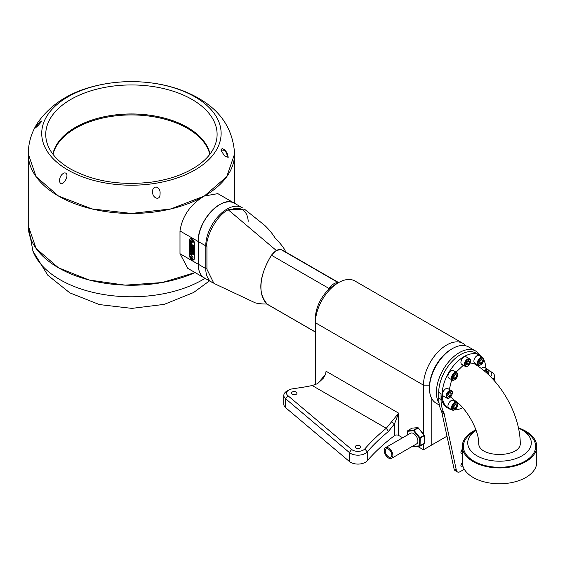<?xml version="1.0" encoding="UTF-8"?>
<svg xmlns="http://www.w3.org/2000/svg" width="565" height="565" viewBox="0 0 565 565"><rect width="100%" height="100%" fill="white"/><g stroke="black" fill="none" stroke-linecap="round" stroke-linejoin="round"><path stroke-width="0.85" d="M450.778 396.828L453.405 399.688C465.256 406.15 478.866 429.435 478.71 443.165C478.159 458.575 521.982 458.031 520.266 442.656C519.623 413.22 499.743 378.967 474.515 363.902L470.398 362.857M521.989 429.894L525.076 431.674A36.139 20.863 180 0 1 525.076 461.181A36.139 20.863 180 0 1 473.964 461.181A36.139 20.863 180 0 1 473.964 431.674L476.083 430.452A31.767 18.341 0 0 0 477.058 455.835A31.767 18.341 0 0 0 521.982 455.835A31.767 18.341 0 0 0 521.989 429.894A31.767 18.341 0 0 0 518.486 428.15M463.321 365.273L456.047 372.158M451.675 379.722L449.337 389.462M482.63 357.567L479.155 355.562A4.365 2.521 120 0 0 476.973 355.781A4.365 2.521 120 0 0 474.12 359.63A4.365 2.521 120 0 0 474.791 363.125L478.265 365.131A4.365 2.521 -60 0 1 478.265 360.089A4.365 2.521 -60 0 1 482.63 357.567C483.534 358.281 485.469 359.714 480.723 364.941L478.265 365.131A4.365 2.521 -60 0 0 480.448 364.912M484.325 370.958A4.365 2.521 -60 0 1 487.998 369.439L484.53 367.434A4.365 2.521 120 0 0 482.341 367.645A4.365 2.521 120 0 0 481.253 368.507M456.704 402.478L453.229 400.472A4.365 2.521 120 0 0 451.04 400.691A4.365 2.521 120 0 0 448.193 404.54A4.365 2.521 120 0 0 448.857 408.036L452.332 410.042A4.365 2.521 -60 0 1 452.332 404.999A4.365 2.521 -60 0 1 456.704 402.478C457.608 403.191 459.536 404.625 454.79 409.851L452.332 410.042A4.365 2.521 -60 0 0 454.514 409.83M451.329 390.606L447.854 388.6A4.365 2.521 120 0 0 445.672 388.819A4.365 2.521 120 0 0 442.819 392.668A4.365 2.521 120 0 0 443.49 396.171L446.964 398.177A4.365 2.521 -60 0 1 446.964 393.127A4.365 2.521 -60 0 1 451.329 390.606C452.233 391.319 454.168 392.753 449.422 397.986L446.964 398.177A4.365 2.521 -60 0 0 449.147 397.958M456.704 372.54L453.229 370.534A4.365 2.521 120 0 0 451.04 370.746A4.365 2.521 120 0 0 448.193 374.595A4.365 2.521 120 0 0 448.857 378.098L452.332 380.104A4.365 2.521 -60 0 1 452.332 375.061A4.365 2.521 -60 0 1 456.704 372.54C457.608 373.253 459.536 374.68 454.79 379.913L452.332 380.104A4.365 2.521 -60 0 0 454.514 379.885M469.663 358.853L466.189 356.847A4.365 2.521 120 0 0 464.006 357.059A4.365 2.521 120 0 0 461.153 360.908A4.365 2.521 120 0 0 461.824 364.411L465.299 366.417A4.365 2.521 -60 0 1 465.299 361.374A4.365 2.521 -60 0 1 469.663 358.853C470.567 359.566 472.502 360.993 467.756 366.226L465.299 366.417A4.365 2.521 -60 0 0 467.481 366.198M482.044 357.228A30.842 17.805 120 0 0 479.431 355.088A30.842 17.805 120 0 0 464.006 356.614A30.842 17.805 120 0 0 442.197 394.391A30.842 17.805 120 0 0 448.589 408.509A30.842 17.805 120 0 0 451.746 409.703M454.613 409.95A30.842 17.805 120 0 0 462.693 407.697M485.801 368.168A30.842 17.805 120 0 0 483.689 359.587M464.31 469.254L460.157 471.655A5.459 3.15 -60 0 1 457.431 471.923L455.115 470.589A5.459 3.15 -60 0 1 454.076 468.999L441.908 412.655A13.645 7.882 120 0 0 441.322 410.932A43.675 25.213 -60 0 1 438.723 398.113L438.723 392.385L441.039 393.72A30.842 17.805 120 0 0 447.431 407.845L448.589 408.509M438.723 392.385A30.842 17.805 -60 0 1 452.191 361.346A30.842 17.805 -60 0 1 475.956 353.083L479.431 355.088M441.039 393.72L441.039 399.448A43.675 25.213 120 0 0 443.638 412.266L441.322 410.932M457.431 471.923A5.459 3.15 -60 0 1 456.386 470.334L444.224 413.99A13.645 7.882 120 0 0 443.638 412.266M475.292 428.277L474.946 430.283M462.297 462.707A2.726 1.575 120 0 0 461.485 466.888A2.726 1.575 120 0 0 462.848 466.754A2.726 1.575 120 0 0 463.06 466.619M462.29 449.345A2.726 1.575 120 0 0 461.485 453.518A2.726 1.575 120 0 0 462.29 453.61M460.969 451.739A2.726 1.575 120 0 0 462.29 449.726M460.969 465.108A2.726 1.575 120 0 0 462.311 463.025M469.656 361.826L468.759 364.128L466.973 365.159L466.083 363.888L466.973 361.586L468.759 360.555L469.656 361.826L468.11 360.929M467.509 361.275L466.831 363.013L468.759 364.128M466.302 363.323L466.831 363.013M466.33 363.246A2.189 1.264 120 0 0 467.276 361.861A2.189 1.264 120 0 0 467.439 361.318M482.623 360.541L481.726 362.843L479.939 363.874L479.042 362.603L479.939 360.301L481.726 359.269L482.623 360.541L481.069 359.644M480.469 359.99L479.798 361.727L481.726 362.843M479.261 362.038L479.798 361.727M479.297 361.96A2.189 1.264 120 0 0 480.243 360.576A2.189 1.264 120 0 0 480.405 360.032M486.444 371.516L487.991 372.413L487.475 373.74M487.991 372.413L487.101 371.134L485.568 372.024M456.69 375.513L455.8 377.816L454.006 378.847L453.116 377.575L454.006 375.273L455.8 374.235L456.69 375.513L455.143 374.616M454.543 374.962L453.865 376.7L455.8 377.816M453.335 377.01L453.865 376.7M453.363 376.933A2.189 1.264 120 0 0 454.317 375.548A2.189 1.264 120 0 0 454.472 375.005M456.69 405.451L455.8 407.753L454.006 408.792L453.116 407.52L454.006 405.211L455.8 404.18L456.69 405.451L455.143 404.554M454.543 404.907L453.865 406.645L455.8 407.753M453.335 406.948L453.865 406.645M453.363 406.878A2.189 1.264 120 0 0 454.317 405.486A2.189 1.264 120 0 0 454.472 404.943M439.069 403.248A32.48 18.751 -60 0 1 436.406 392.385A32.48 18.751 -60 0 1 459.373 352.602A32.48 18.751 -60 0 1 475.617 350.999A32.48 18.751 -60 0 1 479.904 355.378M475.617 350.999L468.668 346.988A32.48 18.751 120 0 0 452.431 348.591A32.48 18.751 120 0 0 452.424 348.591A32.48 18.751 120 0 0 429.464 388.374A32.48 18.751 120 0 0 436.187 403.241L439.393 405.091M429.464 388.374L429.464 387.039A30.842 17.805 -60 0 1 451.273 349.262L452.431 348.591L451.273 349.262M431.194 397.492L431.194 445.312L446.993 436.194M417.556 446.357L423.475 449.775L423.475 444.154M423.475 449.775L431.194 445.312M420.141 446.053L424.329 443.476L424.329 435.657L418.27 427.86L423.475 434.153L423.475 385.139A32.756 18.913 -60 0 1 446.64 345.024A32.756 18.913 -60 0 1 463.018 343.407A32.756 18.913 -60 0 1 465.963 345.872M423.475 434.153L424.329 435.657L420.198 438.037L420.085 446.11L413.813 446.505M417.881 427.634L413.75 430.022L413.559 430.742L418.27 427.86L417.881 427.634L412.012 428.157L407.881 430.544L407.69 431.264L407.881 430.544L413.75 430.022L420.198 438.037L419.421 438.037L413.559 430.742L407.69 431.264L407.69 434.859M413.156 445.884L413.559 446.385L419.421 445.863L419.421 438.037L424.329 435.205M391.616 458.321L416.624 443.878A6.144 3.545 -120 0 0 417.902 441.067A6.144 3.545 -120 0 0 415.219 434.888A6.144 3.545 -120 0 0 410.487 433.242L385.471 447.685A6.144 3.545 -120 0 0 385.471 454.776A6.144 3.545 -120 0 0 391.616 458.321A6.144 3.545 -120 0 0 391.99 458.046A6.144 3.545 -120 0 0 392.887 455.51A6.144 3.545 -120 0 0 390.203 449.33A6.144 3.545 -120 0 0 385.471 447.685M391.142 456.817A4.64 2.677 -120 0 0 390.705 451.407A4.64 2.677 -120 0 0 386.227 448.984A4.64 2.677 -120 0 0 386.22 454.345A4.64 2.677 -120 0 0 390.867 457.021A4.64 2.677 -120 0 0 391.142 456.817M463.018 343.407L354.933 281.003A32.756 18.913 120 0 0 338.555 282.627L334.699 284.859L338.555 282.627A32.756 18.913 120 0 0 315.397 322.742L315.397 318.286A27.297 15.756 -60 0 1 334.699 284.859M429.52 385.139L423.475 385.139L315.397 322.742L315.397 384.666M317.346 383.819L323.47 378.063L325.652 374.122M398.65 435.438A2.726 1.575 0 0 0 394.547 435.594L394.547 423.764L398.65 413.149L326.054 371.24L325.617 374.242L317.664 383.649L312.184 385.521A111.905 64.608 180 0 1 301.442 387.484L292.274 388.875A7.67 4.428 0 0 0 288.8 390.027A7.67 4.428 0 0 0 287.896 395.662L351.621 449.436A7.67 4.428 0 0 0 364.806 448.921A275.678 159.161 180 0 1 386.262 428.284L398.65 413.149L398.65 435.438L402.668 437.755M338.287 282.783A10.919 6.307 120 0 0 329.077 288.51A40.355 23.299 120 0 0 328.145 289.965M329.077 288.51L271.567 255.309A10.919 6.307 -60 0 1 281.25 249.709A40.355 23.299 -60 0 1 283.524 250.754L338.64 282.578M271.567 255.309A40.355 23.299 120 0 0 267.485 304.33A16.378 9.457 120 0 0 268.22 304.832L315.397 332.072M285.487 252.103C285.572 250.422 282.959 246.58 277.648 240.577C274.406 238.585 274.378 234.68 264.724 225.371L244.419 209.121L228.161 209.749C214.707 216.621 205.13 240.422 206.924 246.524L206.924 269.258L213.909 283.397L255.295 302.854C260.755 304.387 268.198 303.864 267.125 304.125L267.294 304.203C257.471 293.037 258.827 276.702 271.37 255.196L276.221 250.422L281.052 249.603L282.952 250.443M228.161 209.749L276.221 250.422M248.197 221.318A28.384 16.392 120 0 0 229.355 210.441M234.468 203.238A30.023 17.331 120 0 0 234.447 203.231A30.023 17.331 120 0 0 211.31 211.275A30.023 17.331 120 0 0 198.202 241.488L198.244 241.467A29.966 17.303 -60 0 1 219.453 204.749M179.995 230.972L198.202 241.488L198.202 264.222A30.023 17.331 120 0 0 204.424 277.966A30.023 17.331 120 0 0 204.438 277.973L187.806 268.368L179.995 253.706L179.995 230.972C182.304 215.985 190.433 204.332 204.382 196.027L217.829 193.633L234.447 203.231M189.515 240.04L190.228 238.479L194.346 242.823L194.346 258.424L193.633 259.985L189.515 255.641L189.558 240.019L189.515 255.641M190.243 238.465L189.6 239.581M191.959 259.787L193.654 259.978M190.271 238.515A3.355 1.935 60 0 1 190.292 238.501A3.355 1.935 60 0 1 191.945 238.656M194.346 242.823L194.346 252.506M194.304 258.862A3.355 1.935 60 0 1 193.647 259.914A3.355 1.935 60 0 1 193.626 259.928A3.355 1.935 60 0 1 191.019 259.038A3.355 1.935 60 0 1 189.558 255.663L189.558 240.061A3.355 1.935 60 0 1 190.25 238.522A3.355 1.935 60 0 1 192.842 239.426A3.355 1.935 60 0 1 194.304 242.802L194.346 258.382A3.355 1.935 60 0 1 194.346 258.431M194.304 258.403A3.355 1.935 60 0 1 193.611 259.942L193.647 259.914M192.63 258.417A1.554 0.897 -120 0 0 192.707 258.382A1.554 0.897 -120 0 0 192.947 257.132A1.554 0.897 -120 0 0 191.93 255.761A1.554 0.897 -120 0 0 191.154 255.684A1.554 0.897 -120 0 0 191.083 255.733M192.63 242.816A1.554 0.897 -120 0 0 192.707 242.781A1.554 0.897 -120 0 0 192.947 241.53A1.554 0.897 -120 0 0 191.93 240.16A1.554 0.897 -120 0 0 191.154 240.083A1.554 0.897 -120 0 0 191.083 240.132M192.432 249.744L193.456 250.14L193.477 249.412L192.319 248.741L192.637 250.005M192.679 249.977L193.456 250.14M193.23 248.233L192.319 247.717L193.477 248.642L192.686 247.527L193.477 247.753L193.477 247.322L192.319 246.651L193.23 247.442L192.319 247.456L193.23 248.233L192.319 247.456M192.319 246.397L193.477 247.018M190.906 244.412L191.351 243.988L191.542 244.836L191.542 243.84L190.384 243.169L190.384 244.186L190.582 243.543L191.097 244.483M191.217 245.973L191.563 245.641L190.963 244.673L190.384 244.956L190.744 245.711L190.977 244.942L191.471 245.937M190.582 245.055L191.019 244.92L190.617 245.033L191.019 244.92L191.175 245.69M190.963 244.673L190.384 244.956L190.779 245.69M190.384 246.785L191.542 247.449L191.083 246.926L191.083 246.382L191.542 246.389L190.384 245.719L190.892 246.269L190.892 246.813L190.384 246.785L191.542 247.406M191.542 248.777L190.786 248.077L191.542 247.71L190.384 247.046L191.139 247.731L190.384 248.106L191.542 248.777M191.514 251.863L190.956 251.192L190.37 251.489L190.963 252.463L191.514 251.863M190.998 251.171L190.412 251.467L190.963 252.463L191.563 252.174M190.956 251.192L190.412 251.467M192.319 245.697L193.152 246.382L193.477 246.05L193.477 245.485L192.319 244.815L192.806 245.358L192.319 245.697M192.354 244.843L192.58 245.662M192.354 245.697L193.152 246.382L193.477 246.05M191.175 253.706L191.019 252.866L190.603 253.021L191.019 252.866L191.217 253.989L191.563 253.621L190.97 252.626L190.37 252.951L191.012 253.883L190.567 253.049L190.977 252.894L190.567 253.049M190.97 252.626L190.37 252.951L190.546 253.614M191.21 253.685L191.563 253.621M191.542 250.465L190.384 249.794L190.384 250.74L190.582 250.168L191.542 250.465M191.514 249.32L190.956 248.649L190.37 248.946L190.963 249.921L191.514 249.32M190.998 248.628L190.412 248.925L190.963 249.921L191.563 249.624M190.956 248.649L190.412 248.925M192.319 250.966L193.152 251.644L193.477 251.312L193.477 250.747L192.319 250.083L192.806 250.62L192.319 250.966M192.354 250.104L192.58 250.924M192.354 250.959L193.152 251.644L193.477 251.312M191.351 242.526L191.351 242.922L190.384 242.364L191.351 243.572L191.542 242.639M192.835 254.412L193.279 253.982L193.477 254.829L193.477 253.833L192.319 253.169L192.319 254.179L192.51 253.537L193.032 254.476M193.477 252.739L192.319 252.287L193.477 253.713L192.616 252.59L193.477 252.739M192.319 251.658L193.477 252.28M191.069 254.638L191.542 254.292L190.384 254.116L191.542 255.528L191.069 254.638L191.584 254.575M191.782 255.846A1.554 0.897 -120 0 0 191.005 255.768A1.554 0.897 -120 0 0 190.744 256.1A1.829 1.829 0 0 0 192.142 258.523A1.554 0.897 -120 0 0 192.559 258.466A1.554 0.897 -120 0 0 192.799 257.216A1.554 0.897 -120 0 0 191.782 255.846M191.782 240.245A1.554 0.897 -120 0 0 191.005 240.167A1.554 0.897 -120 0 0 190.744 240.499A1.829 1.829 0 0 0 192.142 242.922A1.554 0.897 -120 0 0 192.559 242.865A1.554 0.897 -120 0 0 192.799 241.615A1.554 0.897 -120 0 0 191.782 240.245M192.354 248.762L192.34 249.497M192.926 250.161L193.491 250.118M192.354 246.672L193.23 247.442M193.513 247.731L192.686 247.527M192.354 247.95L193.477 248.593M190.942 243.706L190.942 244.391M190.426 243.197L190.384 244.186M191.097 243.84L191.351 244.723M191.005 244.652L190.426 244.928M190.426 245.74L190.892 246.813M191.542 246.601L191.083 246.382M190.426 248.084L191.542 248.734M190.426 247.067L191.139 247.731M191.584 247.957L190.786 248.077M191.005 252.442L191.599 252.152M190.582 253.593L191.012 253.84M191.005 252.604L190.412 252.929M191.26 253.968L191.599 253.6M190.582 250.168L191.542 250.676M190.426 249.822L190.384 250.74M191.005 249.899L191.599 249.603M190.426 242.385L191.542 243.635M192.877 253.699L192.877 254.384M192.354 253.191L192.319 254.179M193.032 253.833L193.279 254.716M193.513 252.71L192.616 252.59M192.354 252.534L193.513 253.692M190.426 254.137L190.871 254.653M190.913 254.631L191.584 255.507M191.295 256.764A0.777 0.452 -120 0 0 191.768 257.993A0.777 0.452 -120 0 0 191.295 256.764M191.295 241.163A0.777 0.452 -120 0 0 191.768 242.392A0.777 0.452 -120 0 0 191.295 241.163M192.51 249.109L193.322 249.532L192.898 249.935L192.51 249.109L193.279 249.561L192.898 249.935M190.567 251.602L191.005 251.432L190.603 251.58L191.408 252.047L190.567 251.602L190.97 251.453L191.365 252.068L190.97 252.209M192.997 245.471L193.145 246.121M190.567 249.059L191.408 249.497L190.567 249.059L190.97 248.911L191.365 249.518L190.97 249.666M192.997 250.733L193.145 251.383M191.069 256.828L191.514 257.972L191.069 256.828M191.069 241.227L191.514 242.371L191.069 241.227M191.471 257.485L191.069 257.718M191.231 256.92L190.85 257.146M191.471 241.884L191.069 242.117M191.231 241.319L190.85 241.545M32.883 250.931A100.853 58.223 0 0 0 32.89 250.959L28.25 225.689A103.176 59.565 0 0 0 58.47 267.789A103.176 59.565 0 0 0 195.052 272.556M28.25 225.823L36.146 248.544L58.47 267.81L89.086 280.007L125.211 285.148L162.141 282.557L195.073 272.57M195.963 96.784L200.716 99.546L195.9 96.756C184.254 90.499 171.336 86.17 157.134 83.768C136.186 80.315 115.564 81.035 95.273 85.951C70.371 91.904 51.373 103.889 38.286 121.892C31.746 131.574 28.398 142.232 28.25 153.878A103.176 59.565 0 0 0 91.94 208.937A103.176 59.565 0 0 0 204.382 196.027A103.176 59.565 0 0 0 234.602 153.906L226.742 176.675L204.382 195.999L170.905 208.916L131.426 213.45L91.94 208.916L58.47 195.999L36.104 176.675L28.25 153.842M59.6 181.252C59.466 177.445 60.942 174.691 64.029 172.989C60.942 174.677 59.466 177.431 59.6 181.238C60.794 187.891 66.938 179.762 66.953 175.807C67.002 173.617 66.027 172.678 64.029 172.989C66.027 172.685 67.002 173.625 66.953 175.807M34.663 128.41L40.327 121.157L34.663 128.403C36.33 127.443 38.773 124.978 42.001 121.002L40.327 121.15L42.001 121.002M222.179 148.546L220.851 149.937L224.46 155.912L228.182 157.374C227.61 152.84 225.605 149.902 222.179 148.546M152.684 191.818C152.423 188.943 153.595 187.333 156.208 186.973C153.595 187.333 152.423 188.943 152.684 191.81C151.893 197.736 160.213 201.783 160.057 193.788C160.382 190.476 159.097 188.202 156.208 186.973C159.104 188.216 160.382 190.49 160.057 193.802L160.029 194.134M220.851 149.937L225.16 150.403L228.189 157.268M209.996 154.118A79.164 45.701 -0 0 0 131.426 113.996A79.164 45.701 -0 0 0 52.856 154.118A79.164 45.701 180 0 1 105.641 116.454A79.164 45.701 180 0 1 187.403 127.344A79.164 45.701 180 0 1 209.996 154.104M451.322 393.579L450.425 395.888L448.638 396.92L447.741 395.648L448.638 393.339L450.425 392.308L451.322 393.579L449.775 392.689M449.168 393.035L448.497 394.773L450.425 395.888M447.967 395.076L448.497 394.773M447.996 395.006A2.189 1.264 120 0 0 448.942 393.621A2.189 1.264 120 0 0 449.104 393.07M391.178 421.758L394.547 423.764L388.487 431.427A272.952 157.586 0 0 0 367.25 451.859A10.396 6.003 180 0 1 349.368 452.558L285.643 398.777A10.396 6.003 180 0 1 283.828 395.387L283.828 404.307A10.396 6.003 0 0 0 285.643 407.697L349.368 461.471A10.396 6.003 0 0 0 367.25 460.772A272.952 157.586 180 0 1 394.547 435.594M283.828 395.387A10.396 6.003 180 0 1 286.872 391.142L288.8 390.027M490.448 376.615A7.67 4.428 0 0 0 489.608 370.923L491.543 372.038A10.396 6.003 180 0 1 494.587 376.283A10.396 6.003 180 0 1 493.09 379.383M489.608 370.923A7.67 4.428 0 0 0 488.895 370.562M355.985 448.073A2.783 1.61 0 0 0 359.022 448.419A2.783 1.61 0 0 0 360.738 446.936A2.783 1.61 0 0 0 359.919 445.799A2.783 1.61 0 0 0 356.889 445.453A2.783 1.61 0 0 0 355.166 446.936A2.783 1.61 0 0 0 355.985 448.073M292.253 394.299A2.783 1.61 0 0 0 295.29 394.645A2.783 1.61 0 0 0 297.006 393.162A2.783 1.61 0 0 0 296.194 392.025A2.783 1.61 0 0 0 293.157 391.679A2.783 1.61 0 0 0 291.441 393.162A2.783 1.61 0 0 0 292.253 394.299M388.487 431.427L386.262 428.284L312.184 385.521M518.437 427.917A37.226 21.491 180 0 1 536.75 446.428A37.226 21.491 180 0 1 513.769 466.287A37.226 21.491 180 0 1 473.195 461.626A37.226 21.491 180 0 1 462.29 446.428A37.226 21.491 180 0 1 475.864 429.831M536.75 446.428L536.75 462.276A37.226 21.491 180 0 1 513.769 482.136A37.226 21.491 180 0 1 473.195 477.482A37.226 21.491 180 0 1 462.29 462.276L462.29 446.428M438.723 398.113L441.039 399.448M441.908 412.655L444.224 413.99M454.076 468.999L456.386 470.334M467.869 365.979A3.821 2.204 120 0 0 470.207 359.947A3.821 2.204 120 0 0 465.525 362.645A3.821 2.204 120 0 0 467.869 365.979M480.836 364.693A3.821 2.204 120 0 0 483.174 358.662A3.821 2.204 120 0 0 478.491 361.36A3.821 2.204 120 0 0 480.836 364.693M488.195 374.404A3.821 2.204 120 0 0 488.33 370.294A3.821 2.204 120 0 0 484.904 371.452M454.903 379.666A3.821 2.204 120 0 0 457.24 373.635A3.821 2.204 120 0 0 452.565 376.332A3.821 2.204 120 0 0 454.903 379.666M454.903 409.604A3.821 2.204 120 0 0 457.24 403.572A3.821 2.204 120 0 0 452.565 406.277A3.821 2.204 120 0 0 454.903 409.604M424.329 443.476L419.421 445.863L420 446.138M338.414 282.712L281.25 249.709M315.397 331.987L267.485 304.33M206.924 268.862A1.639 0.946 180 0 1 205.766 268.587L205.766 245.853A1.639 0.946 0 0 0 206.931 246.135M242.597 207.955L242.011 207.595A30.023 17.331 -60 0 0 218.874 215.639A30.023 17.331 -60 0 0 205.766 245.853L198.244 241.509L198.244 264.243A30.023 17.331 120 0 0 204.459 277.987L211.988 282.331A30.023 17.331 -60 0 1 205.766 268.587L198.244 264.194M234.482 203.252A30.023 17.331 120 0 0 211.345 211.296A30.023 17.331 120 0 0 198.244 241.509L198.223 241.488C197.249 221.07 222.285 194.621 234.482 203.252L242.011 207.595M179.995 253.706L198.202 264.222L198.223 241.488M234.602 153.842L234.602 153.878C233.091 130.282 221.798 112.167 200.716 99.546M32.89 250.959A100.853 58.223 0 0 0 60.109 279.724A100.853 58.223 0 0 0 205.06 278.333M194.847 96.806A89.694 51.782 180 0 1 194.847 170.044A89.694 51.782 180 0 1 67.998 170.044A89.694 51.782 180 0 1 67.998 96.806A89.694 51.782 180 0 1 194.847 96.806M213.146 149.28A85.682 49.466 0 0 0 213.16 149.245A85.682 49.466 0 0 0 192.008 99.433A85.682 49.466 0 0 0 87.01 92.109A85.682 49.466 0 0 0 49.685 149.245A85.682 49.466 0 0 0 49.706 149.28M209.827 154.337A79.157 45.701 0 0 0 131.426 114.928A79.157 45.701 0 0 0 53.025 154.337M449.535 397.732A3.821 2.204 120 0 0 451.873 391.7A3.821 2.204 120 0 0 447.19 394.405A3.821 2.204 120 0 0 449.535 397.732M367.25 460.772L367.25 451.859L364.806 448.921M349.368 461.471L349.368 452.558L351.621 449.436M285.643 407.697L285.643 398.777L287.896 395.662M487.998 369.439L489.064 371.699L488.266 374.475M424.216 443.73L420.085 446.11M411.934 428.185L407.803 430.565M211.988 282.331L212.595 282.655M198.223 264.222C198.308 270.903 200.391 275.494 204.459 277.987M28.25 225.668L28.25 153.906M209.46 280.869L193.59 292.536L164.224 304.373L131.878 308.384L99.376 304.563L69.813 292.861L47.735 275.162L32.947 251.107M234.602 203.315L234.602 153.906M213.16 149.245C209.834 155.354 204.481 160.94 197.107 165.99C184.981 174.112 169.79 179.486 151.533 182.107C120.416 185.786 93.38 181.393 70.427 168.921C60.646 163.207 53.732 156.646 49.685 149.245M494.587 381.05L494.587 376.283"/></g></svg>
